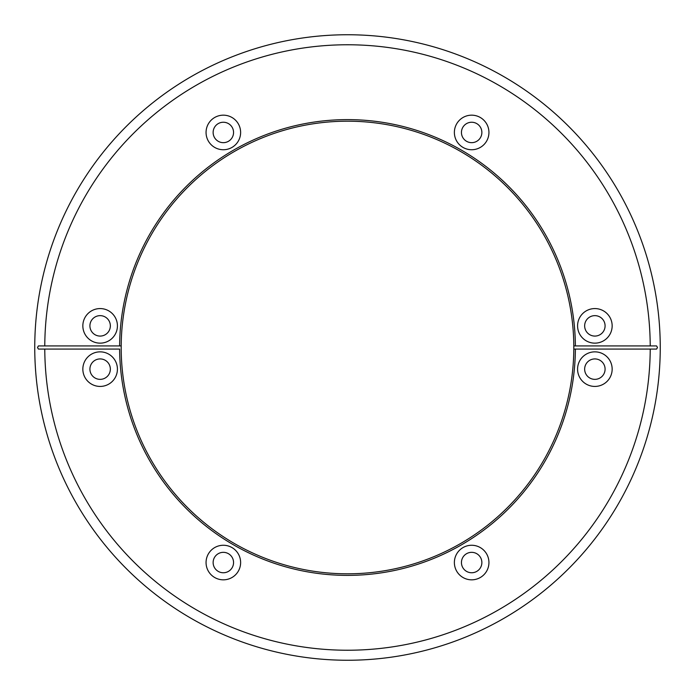<?xml version="1.0" encoding="UTF-8"?>
<svg xmlns="http://www.w3.org/2000/svg" width="695" height="695" viewBox="0 0 695 695"><rect width="100%" height="100%" fill="white"/><g stroke="black" fill="none" stroke-linecap="round" stroke-linejoin="round"><path stroke-width="1.04" d="M38.416 349.072L44.775 349.072L38.416 349.072L37.513 347.5L38.416 345.928L121.191 345.928L121.191 349.072A226.309 226.309 0 0 0 347.5 573.809A226.309 226.309 0 0 0 573.809 349.072L573.809 345.928L656.584 345.928L657.487 347.5L656.584 349.072L650.225 349.072L656.584 349.072M454.374 562.55A17.288 17.288 0 0 0 471.653 579.83A17.288 17.288 0 0 0 488.941 562.55A17.288 17.288 0 0 0 471.653 545.262A17.288 17.288 0 0 0 454.374 562.55M461.445 562.55A10.216 10.216 0 0 0 471.653 572.758A10.216 10.216 0 0 0 481.87 562.55A10.216 10.216 0 0 0 471.653 552.334A10.216 10.216 0 0 0 461.445 562.55M577.58 369.141A17.288 17.288 0 0 0 594.868 386.429A17.288 17.288 0 0 0 612.156 369.141A17.288 17.288 0 0 0 594.868 351.852A17.288 17.288 0 0 0 577.58 369.141M584.651 369.141A10.216 10.216 0 0 0 594.868 379.357A10.216 10.216 0 0 0 605.084 369.141A10.216 10.216 0 0 0 594.868 358.924A10.216 10.216 0 0 0 584.651 369.141M206.059 562.55A17.288 17.288 0 0 0 223.347 579.83A17.288 17.288 0 0 0 240.626 562.55A17.288 17.288 0 0 0 223.347 545.262A17.288 17.288 0 0 0 206.059 562.55M213.13 562.55A10.216 10.216 0 0 0 223.347 572.758A10.216 10.216 0 0 0 233.555 562.55A10.216 10.216 0 0 0 223.347 552.334A10.216 10.216 0 0 0 213.13 562.55M82.844 369.141A17.288 17.288 0 0 0 100.132 386.429A17.288 17.288 0 0 0 117.42 369.141A17.288 17.288 0 0 0 100.132 351.852A17.288 17.288 0 0 0 82.844 369.141M89.916 369.141A10.216 10.216 0 0 0 100.132 379.357A10.216 10.216 0 0 0 110.349 369.141A10.216 10.216 0 0 0 100.132 358.924A10.216 10.216 0 0 0 89.916 369.141M454.374 132.45A17.288 17.288 0 0 0 471.653 149.738A17.288 17.288 0 0 0 488.941 132.45A17.288 17.288 0 0 0 471.653 115.17A17.288 17.288 0 0 0 454.374 132.45M461.445 132.45A10.216 10.216 0 0 0 471.653 142.666A10.216 10.216 0 0 0 481.87 132.45A10.216 10.216 0 0 0 471.653 122.242A10.216 10.216 0 0 0 461.445 132.45M577.58 325.859A17.288 17.288 0 0 0 594.868 343.148A17.288 17.288 0 0 0 612.156 325.859A17.288 17.288 0 0 0 594.868 308.571A17.288 17.288 0 0 0 577.58 325.859M584.651 325.859A10.216 10.216 0 0 0 594.868 336.076A10.216 10.216 0 0 0 605.084 325.859A10.216 10.216 0 0 0 594.868 315.643A10.216 10.216 0 0 0 584.651 325.859M206.059 132.45A17.288 17.288 0 0 0 223.347 149.738A17.288 17.288 0 0 0 240.626 132.45A17.288 17.288 0 0 0 223.347 115.17A17.288 17.288 0 0 0 206.059 132.45M213.13 132.45A10.216 10.216 0 0 0 223.347 142.666A10.216 10.216 0 0 0 233.555 132.45A10.216 10.216 0 0 0 223.347 122.242A10.216 10.216 0 0 0 213.13 132.45M82.844 325.859A17.288 17.288 0 0 0 100.132 343.148A17.288 17.288 0 0 0 117.42 325.859A17.288 17.288 0 0 0 100.132 308.571A17.288 17.288 0 0 0 82.844 325.859M89.916 325.859A10.216 10.216 0 0 0 100.132 336.076A10.216 10.216 0 0 0 110.349 325.859A10.216 10.216 0 0 0 100.132 315.643A10.216 10.216 0 0 0 89.916 325.859M660.25 347.5A312.75 312.75 0 0 0 347.5 34.75A312.75 312.75 0 0 0 34.75 347.5A312.75 312.75 0 0 0 347.5 660.25A312.75 312.75 0 0 0 660.25 347.5M38.416 345.928L44.775 345.928A302.733 302.733 0 0 1 347.5 44.767A302.733 302.733 0 0 1 650.225 345.928L656.584 345.928M44.775 349.072A302.733 302.733 0 0 0 347.5 650.233A302.733 302.733 0 0 0 650.225 349.072L575.382 349.072A227.882 227.882 0 0 1 347.5 575.382A227.882 227.882 0 0 1 119.618 349.072L44.775 349.072M573.809 349.072L575.382 349.072L573.809 349.072M119.618 345.928A227.882 227.882 0 0 1 347.5 119.618A227.882 227.882 0 0 1 575.382 345.928L573.809 345.928A226.309 226.309 0 0 0 347.5 121.191A226.309 226.309 0 0 0 121.191 345.928L119.618 345.928"/></g></svg>
